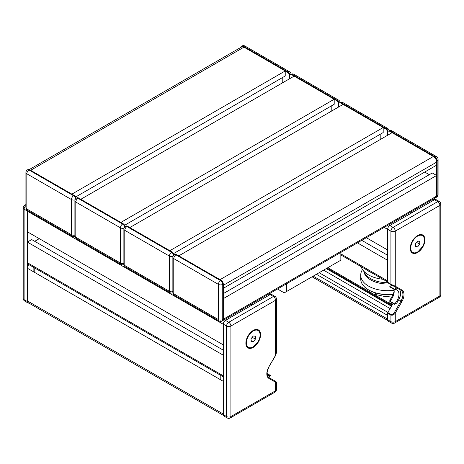 <?xml version="1.0" encoding="UTF-8"?>
<svg xmlns="http://www.w3.org/2000/svg" width="464" height="464" viewBox="0 0 464 464"><rect width="100%" height="100%" fill="white"/><g stroke="black" fill="none" stroke-linecap="round" stroke-linejoin="round"><path stroke-width="0.7" d="M240.729 47.461A3.08 1.775 60 0 1 241.344 46.365A3.08 1.775 60 0 1 242.887 46.522L287.512 72.285A3.08 1.775 60 0 1 289.687 76.055L289.687 78.694L289.687 76.055A3.08 1.775 60 0 1 290.325 74.646A3.08 1.775 60 0 1 291.868 74.797L336.493 100.566A3.08 1.775 60 0 1 338.668 104.336L338.668 106.975L338.668 104.336A3.08 1.775 60 0 1 339.306 102.927A3.08 1.775 60 0 1 340.849 103.078L385.474 128.841A3.08 1.775 60 0 1 387.649 132.611L387.649 135.256L387.649 132.611A3.08 1.775 60 0 1 388.287 131.202A3.08 1.775 60 0 1 389.83 131.358L434.455 157.122A3.08 1.775 60 0 1 436.636 160.892L436.636 196.086A3.08 1.775 60 0 1 435.998 197.496A3.08 1.775 60 0 1 434.455 197.339M223.294 293.613L432.28 172.956L436.636 175.473L223.294 298.642L223.294 319.255A3.08 1.775 60 0 1 222.656 320.665A3.08 1.775 -120 0 0 223.294 319.255L223.294 284.067A3.08 1.775 -120 0 0 221.113 280.291L176.488 254.527A3.08 1.775 -120 0 0 174.951 254.376L174.406 254.69A3.08 3.08 0 0 0 172.863 257.358A3.08 1.775 0 0 0 173.768 258.61A3.08 1.775 -60 0 1 175.943 254.84A3.08 1.775 -120 0 0 174.406 254.69M174.174 254.835A3.08 1.775 -120 0 0 172.132 252.016L127.507 226.246A3.08 1.775 -120 0 0 125.97 226.096L125.425 226.409A3.08 3.08 0 0 0 123.882 229.077A3.08 1.775 0 0 0 124.787 230.335A3.08 1.775 -60 0 1 126.962 226.565A3.08 1.775 -120 0 0 125.425 226.409M125.193 226.554A3.08 1.775 -120 0 0 123.151 223.735L78.526 197.971A3.08 1.775 -120 0 0 76.983 197.815L76.444 198.134A3.08 3.08 0 0 0 74.901 200.796A3.08 1.775 0 0 0 75.806 202.055A3.08 1.775 -60 0 1 77.981 198.285A3.08 1.775 -120 0 0 76.444 198.134M76.212 198.279A3.08 1.775 -120 0 0 74.17 195.454L29.545 169.691A3.08 1.775 -120 0 0 28.002 169.54L27.463 169.853A3.08 3.08 0 0 0 25.92 172.521A3.08 1.775 0 0 0 26.825 173.774A3.08 1.775 -60 0 1 29 170.004A3.08 1.775 -120 0 0 27.463 169.853M374.668 292.662L375.712 294.547L383.867 296.305L392.022 297.07M375.712 292.987L375.712 294.547M392.022 294.437L392.022 296.479M220.789 374.373L220.789 379.9M268.888 378.392L275.541 382.232L275.541 390.775L230.91 416.539L230.91 326.041L275.541 300.278A3.08 1.775 180 0 0 276.44 299.019L276.44 352.739L275.662 355.389L268.888 366.838A10.005 5.777 120 0 0 268.888 378.392A0.771 0.626 -60 0 0 268.726 377.412L268.726 377.412C266.417 375.66 266.51 372.157 269.01 366.914M276.057 381.646L275.378 381.251L276.44 382.295L275.541 382.232A0.771 0.626 -60 0 0 275.378 381.251L268.726 377.412M260.571 334.683A10.388 5.997 -60 0 1 256.035 345.141A10.388 5.997 -60 0 1 248.031 347.925A10.388 5.997 -60 0 1 248.031 335.924A10.388 5.997 -60 0 1 258.419 329.927A10.388 5.997 -60 0 1 260.571 334.683M223.294 414.654L226.56 416.539A3.08 1.775 120 0 0 227.198 417.948L223.932 416.063A3.08 1.775 -60 0 1 223.294 414.654L223.294 324.156A3.08 1.775 -60 0 1 225.469 320.386L270.094 294.623A3.08 1.775 -60 0 1 271.637 294.472L274.903 296.357A3.08 1.775 120 0 0 273.36 296.508L228.735 322.271A3.08 1.775 60 0 1 230.91 326.041A3.08 1.775 180 0 1 226.56 326.041L226.56 416.539A3.08 1.775 0 0 0 230.91 416.539A3.08 1.775 60 0 1 230.272 417.948L274.903 392.184A3.08 1.775 -120 0 0 275.541 390.775A3.08 1.775 0 0 0 276.44 389.516L276.44 382.313M257.996 330.124A10.388 5.997 120 0 0 257.537 329.568M247.277 347.339A10.388 5.997 120 0 0 247.991 347.455M268.302 377.104L270.425 375.881L270.425 375.446L267.038 373.497M270.425 375.446A9.234 5.33 -60 0 1 267.983 375.08A9.234 5.33 -60 0 1 267.078 374.297M253.228 341.829L251.047 341.632L251.047 338.732L253.228 336.023L255.403 336.22L255.403 339.12L253.228 341.829L251.047 340.57M255.403 339.12L252.213 337.282M34.771 268.012L34.771 272.501M33.135 271.562L33.135 266.029M28.849 303.062A3.08 1.775 -60 0 1 28.002 302.946A3.08 1.775 -60 0 1 27.364 301.536L27.364 211.039A3.08 1.775 -60 0 1 27.44 210.366M387.649 282.425A0.771 0.447 120 0 0 387.811 282.773L391.077 284.658A0.771 0.447 -60 0 1 390.914 284.31L387.649 282.425L387.649 229.268A3.08 1.775 120 0 1 389.83 225.498L434.455 199.729A3.08 1.775 120 0 1 435.998 199.578L439.263 201.463A3.08 1.775 120 0 0 437.72 201.614L393.095 227.383A3.08 1.775 60 0 1 395.27 231.153L439.901 205.384L439.901 295.881L395.27 321.645L395.27 313.107L401.923 301.588A10.005 5.777 120 0 0 401.923 290.035L395.27 286.195L390.914 284.31L390.914 231.153L387.649 229.268M391.077 284.658L394.342 286.543A0.771 0.626 -60 0 0 395.27 286.195L395.27 231.153A3.08 1.775 180 0 1 390.914 231.153A3.08 1.775 120 0 1 393.095 227.383L389.83 225.498M394.342 286.543L398.709 289.066A9.234 5.33 -60 0 1 398.709 299.732L396.795 303.044L394.62 304.303L389.83 301.536L389.83 301.107L394.62 303.868L394.62 304.303M401.923 290.035A0.771 0.626 -60 0 1 400.995 290.389A9.234 5.33 -60 0 1 400.995 301.049L394.342 312.574L395.27 313.107C393.82 314.934 392.37 315.566 390.914 314.992L390.914 321.645A3.08 1.775 -0 0 0 395.27 321.645A3.08 1.775 60 0 1 394.632 323.054L439.263 297.291A3.08 1.775 -120 0 0 439.901 295.881A3.08 1.775 0 0 0 440.8 294.623L440.8 204.131A3.08 1.775 180 0 1 439.901 205.384A3.08 1.775 -120 0 0 437.72 201.614L434.455 199.729M394.139 290.638A9.234 5.33 -60 0 1 392.283 296.02L389.83 300.278L389.83 302.795L392.55 304.367L387.811 312.574A0.771 0.447 120 0 0 387.649 313.107L387.649 319.76A3.08 1.775 120 0 0 388.287 321.169L391.552 323.054A3.08 3.08 0 0 0 394.632 323.054M392.55 285.511L389.83 283.939A23.931 13.816 180 0 1 363.782 271.167M396.795 287.964L394.62 289.217L389.83 286.456L391.894 285.134M424.931 239.795A10.388 5.997 -60 0 1 420.396 250.247A10.388 5.997 -60 0 1 412.392 253.031A10.388 5.997 -60 0 1 412.392 241.036A10.388 5.997 -60 0 1 422.779 235.033A10.388 5.997 -60 0 1 424.931 239.795M424.444 239.952A10.005 5.777 120 0 0 422.368 235.242A10.388 5.997 120 0 0 421.898 234.674M411.638 252.451A10.388 5.997 120 0 0 412.351 252.567A10.005 5.777 120 0 0 417.478 252.016M389.83 286.456L389.83 286.885L394.62 289.652A9.234 5.33 -60 0 1 397.056 290.017A9.234 5.33 -60 0 1 394.62 303.868M394.62 289.217L394.62 289.652M393.808 289.182A9.234 5.33 -60 0 1 389.83 301.107M417.583 246.935L415.408 246.744L415.408 243.838L417.583 241.129L419.763 241.326L419.763 244.226L417.583 246.935L415.408 245.682M419.763 244.226L416.573 242.388M393.217 294.13A26.941 15.55 180 0 1 368.602 289.907A26.941 15.55 180 0 1 360.714 278.91L360.714 275.14A26.941 15.55 180 0 1 362.517 269.549M368.602 289.907L369.147 290.226A26.17 15.109 0 0 0 393.141 294.315M394.087 290.244A26.941 15.55 180 0 1 360.714 275.14M366.131 269.538A26.941 15.55 0 0 0 371.449 272.612M382.991 279.276A26.941 15.55 180 0 1 370.858 276.115A26.941 15.55 180 0 1 361.12 266.643M387.759 282.738A23.931 13.816 180 0 1 364.17 271.573M316.425 274.282L387.649 315.404L387.649 319.133L313.2 276.15M223.404 415.39L28.165 302.667A3.851 2.221 -60 0 1 27.364 300.91L27.364 268.227A3.851 2.221 -60 0 1 28.838 264.59M27.364 300.91L223.294 414.021L223.294 381.344L27.364 268.227M223.294 376.855L28.002 264.109A3.08 1.775 -60 0 1 27.364 262.699L27.364 242.086L31.72 239.575L223.294 350.175M34.713 241.303L39.283 238.664M27.364 211.166L223.294 324.284L223.294 344.897L27.364 231.78L27.364 211.166A3.08 1.775 -60 0 1 27.463 210.378A3.08 1.775 -60 0 1 26.825 208.968A3.08 1.775 180 0 1 25.92 207.71A3.08 3.08 0 0 0 27.463 210.378L72.088 236.141A3.08 3.08 0 0 0 74.913 236.275M223.932 377.226A3.08 1.775 -60 0 1 223.294 375.817L223.294 355.204L27.364 242.086M246.616 306.832L247.782 307.504M250.972 304.32L252.138 304.993M243.211 310.143L242.046 309.471M361.775 240.346L387.649 255.281M366.345 237.707L387.649 250.003L387.649 229.39L384.198 227.401M388.287 282.332A3.08 1.775 -60 0 1 387.649 280.923L387.649 260.31L357.425 242.858M410.976 211.938L412.142 212.611M415.332 209.426L416.498 210.099M407.572 215.25L406.406 214.577M29.261 169.551L241.663 46.922A4.617 2.668 60 0 1 243.971 47.148L285.227 70.963L285.227 75.992L75.655 196.985M282.234 77.72L282.234 82.998M334.208 99.244L120.866 222.418L80.811 199.288L294.153 76.119L334.208 99.244L334.208 104.272L124.636 225.266M331.215 106.001L331.215 111.279M383.189 127.525L169.847 250.693L129.792 227.569L343.134 104.4L383.189 127.525L383.189 132.553L173.617 253.547M380.196 134.282L380.196 139.56M433.37 156.496L220.029 279.664L178.773 255.85L392.115 132.675L433.37 156.496A4.617 2.668 60 0 1 436.636 162.151L436.636 165.167L223.294 288.335L223.294 285.319L436.636 162.151M424.717 172.045L429.287 174.684M436.636 175.473L436.636 196.086A3.08 1.775 60 0 1 435.998 197.496L436.537 197.183A3.08 3.08 0 0 0 438.08 194.515A3.08 1.775 180 0 1 437.175 195.773A3.08 1.775 60 0 1 436.537 197.183M243.971 47.148L30.63 170.317L71.885 194.138L285.227 70.963M340.849 252.428L340.849 260.182L284.246 292.865L277.716 289.095A10.776 6.223 60 0 1 277.53 288.985M286.421 283.846L286.421 291.607M291.119 74.199A3.08 3.08 0 0 0 289.594 71.816A3.08 1.775 120 0 0 288.057 71.972A3.08 1.775 60 0 1 290.104 74.82M241.889 46.052A3.08 1.775 60 0 1 243.432 46.203A3.08 1.775 -60 0 1 244.969 46.052A3.08 3.08 0 0 0 241.889 46.052L241.344 46.365M242.887 46.522L243.432 46.203L288.057 71.972L287.512 72.285M340.1 102.48A3.08 3.08 0 0 0 338.575 100.096A3.08 1.775 120 0 0 337.038 100.247A3.08 1.775 60 0 1 339.085 103.095M290.87 74.333A3.08 1.775 60 0 1 292.413 74.484A3.08 1.775 -60 0 1 293.95 74.333A3.08 3.08 0 0 0 290.87 74.333L290.325 74.646M291.868 74.797L292.413 74.484L337.038 100.247L336.493 100.566M389.087 130.761A3.08 3.08 0 0 0 387.556 128.377A3.08 1.775 120 0 0 386.019 128.528A3.08 1.775 60 0 1 388.066 131.376M339.851 102.614A3.08 1.775 60 0 1 341.394 102.764A3.08 1.775 -60 0 1 342.931 102.614A3.08 3.08 0 0 0 339.851 102.614L339.306 102.927M340.849 103.078L341.394 102.764L386.019 128.528L385.474 128.841M436.636 160.892L437.175 160.579A3.08 1.775 -0 0 0 438.08 159.32A3.08 3.08 0 0 0 436.537 156.658A3.08 1.775 120 0 0 435 156.809A3.08 1.775 60 0 1 437.175 160.579L437.175 195.773L222.749 319.568A3.08 1.775 180 0 1 218.393 319.568A3.08 1.775 120 0 0 219.031 320.978A3.08 3.08 0 0 0 222.111 320.978A3.08 1.775 -120 0 0 222.749 319.568L222.749 284.38A3.08 1.775 -120 0 0 220.568 280.61A3.08 1.775 120 0 0 218.393 284.38A3.08 1.775 -0 0 0 222.749 284.38L223.294 284.067M388.832 130.889A3.08 1.775 60 0 1 390.375 131.045A3.08 1.775 -60 0 1 391.912 130.889A3.08 3.08 0 0 0 388.832 130.889L388.287 131.202M389.83 131.358L390.375 131.045L435 156.809L434.455 157.122M174.406 295.214A3.08 1.775 -60 0 1 173.768 293.805A3.08 1.775 180 0 1 172.863 292.546A3.08 3.08 0 0 0 174.406 295.214L219.031 320.978M221.113 280.291L220.568 280.61L175.943 254.84L176.488 254.527M173.768 258.61L218.393 284.38L218.393 319.568L173.768 293.805L173.768 258.61M125.425 266.933A3.08 1.775 -60 0 1 124.787 265.524A3.08 1.775 180 0 1 123.882 264.271A3.08 3.08 0 0 0 125.425 266.933L170.05 292.703A3.08 3.08 0 0 0 172.881 292.83M172.863 291.653A3.08 1.775 180 0 1 169.412 291.293A3.08 1.775 120 0 0 170.05 292.703M173.664 255.287A3.08 1.775 -120 0 0 171.587 252.329A3.08 1.775 120 0 0 169.412 256.099A3.08 1.775 -0 0 0 173.008 256.418M172.132 252.016L171.587 252.329L126.962 226.565L127.507 226.246M124.787 230.335L169.412 256.099L169.412 291.293L124.787 265.524L124.787 230.335M76.444 238.658A3.08 1.775 -60 0 1 75.806 237.249A3.08 1.775 180 0 1 74.901 235.99A3.08 3.08 0 0 0 76.444 238.658L121.069 264.422A3.08 3.08 0 0 0 123.9 264.55M123.882 263.372A3.08 1.775 180 0 1 120.431 263.013A3.08 1.775 120 0 0 121.069 264.422M124.683 227.006A3.08 1.775 -120 0 0 122.606 224.048A3.08 1.775 120 0 0 120.431 227.818A3.08 1.775 -0 0 0 124.027 228.137M123.151 223.735L122.606 224.048L77.981 198.285L78.526 197.971M75.806 202.055L120.431 227.818L120.431 263.013L75.806 237.249L75.806 202.055M74.901 235.091A3.08 1.775 180 0 1 71.45 234.732A3.08 1.775 120 0 0 72.088 236.141M75.702 198.725A3.08 1.775 -120 0 0 73.625 195.773A3.08 1.775 120 0 0 71.45 199.543A3.08 1.775 -0 0 0 75.046 199.862M74.17 195.454L73.625 195.773L29 170.004L29.545 169.691M26.825 173.774L71.45 199.543L71.45 234.732L26.825 208.968L26.825 173.774M270.094 294.623L273.36 296.508A3.08 1.775 -120 0 1 275.541 300.278L275.541 355.32L268.888 366.838M225.469 320.386L228.735 322.271A3.08 1.775 120 0 0 226.56 326.041L223.294 324.156M246.227 340.39A10.005 5.777 120 0 0 245.932 342.884A10.005 5.777 120 0 0 248.002 347.466A10.005 5.777 120 0 0 253.118 346.904M260.084 334.846A10.005 5.777 120 0 0 258.013 330.136A10.005 5.777 120 0 0 250.995 332.131M246.367 342.884A9.698 5.597 -60 0 1 256.656 330.09A9.698 5.597 -60 0 1 256.656 343.807A9.698 5.597 -60 0 1 246.367 342.884M23.2 298.393A3.08 1.775 0 0 0 24.099 299.651L24.099 209.154A3.08 1.775 180 0 1 23.2 207.901L23.2 298.393A3.08 3.08 0 0 0 24.737 301.061A3.08 1.775 -60 0 1 24.099 299.651L27.364 301.536M25.92 204.549L24.737 205.233A3.08 1.775 60 0 1 25.92 205.216M27.364 211.039L24.099 209.154A3.08 1.775 -60 0 1 25.92 205.627M398.709 299.732L401.923 301.588M394.342 312.574C393.252 314.227 392.167 314.859 391.077 314.459A0.771 0.447 120 0 0 390.914 314.992L387.649 313.107M391.077 314.459L387.811 312.574M393.02 296.45L392.283 296.02M387.649 319.76L390.914 321.645A3.08 1.775 120 0 0 391.552 323.054M410.582 245.497A10.005 5.777 120 0 0 410.292 247.991A10.005 5.777 120 0 0 412.363 252.573L411.179 251.888M412.363 252.573C413.917 253.402 415.738 253.182 417.832 251.906L422.698 246.483C425.233 241.205 425.123 237.458 422.368 235.242A10.005 5.777 120 0 0 415.355 237.237M410.727 247.991A9.698 5.597 -60 0 1 421.01 235.196A9.698 5.597 -60 0 1 421.01 248.913A9.698 5.597 -60 0 1 410.727 247.991M391.842 305.59L327.021 268.169M391.483 306.217L326.302 268.586M390.12 308.572L323.576 270.152M387.904 312.411L319.145 272.716M224.193 319.777L225.365 320.45M268.824 294.014L269.99 294.686M27.364 262.699L223.294 375.817M388.554 224.883L389.719 225.562M433.179 199.12L434.345 199.793M340.849 253.901L387.649 280.923M289.594 71.816L244.969 46.052M338.575 100.096L293.95 74.333M387.556 128.377L342.931 102.614M436.537 156.658L391.912 130.889M438.08 194.515L438.08 159.32M172.863 292.546L172.863 257.358M435.998 197.496L222.111 320.978M123.882 264.271L123.882 229.077M74.901 235.99L74.901 200.796M25.92 207.71L25.92 172.521M276.44 352.739L275.662 355.389M227.198 417.948A3.08 3.08 0 0 0 230.272 417.948M274.903 392.184A3.08 3.08 0 0 0 276.44 389.516M276.44 299.019A3.08 3.08 0 0 0 274.903 296.357M246.819 346.782L248.002 347.466C249.557 348.296 251.378 348.075 253.472 346.799L258.338 341.371C260.872 336.098 260.762 332.352 258.013 330.136L256.83 329.452M24.737 205.233A3.08 3.08 0 0 0 23.2 207.901M24.737 301.061L28.002 302.946M439.263 297.291A3.08 3.08 0 0 0 440.8 294.623M440.8 204.131A3.08 3.08 0 0 0 439.263 201.463M422.368 235.242L421.184 234.558M392.248 304.889L327.833 267.699M387.765 320.502L312.075 276.799M269.723 293.492L271.173 294.327M434.084 198.598L435.534 199.439M340.849 254.945L387.649 281.967"/></g></svg>
